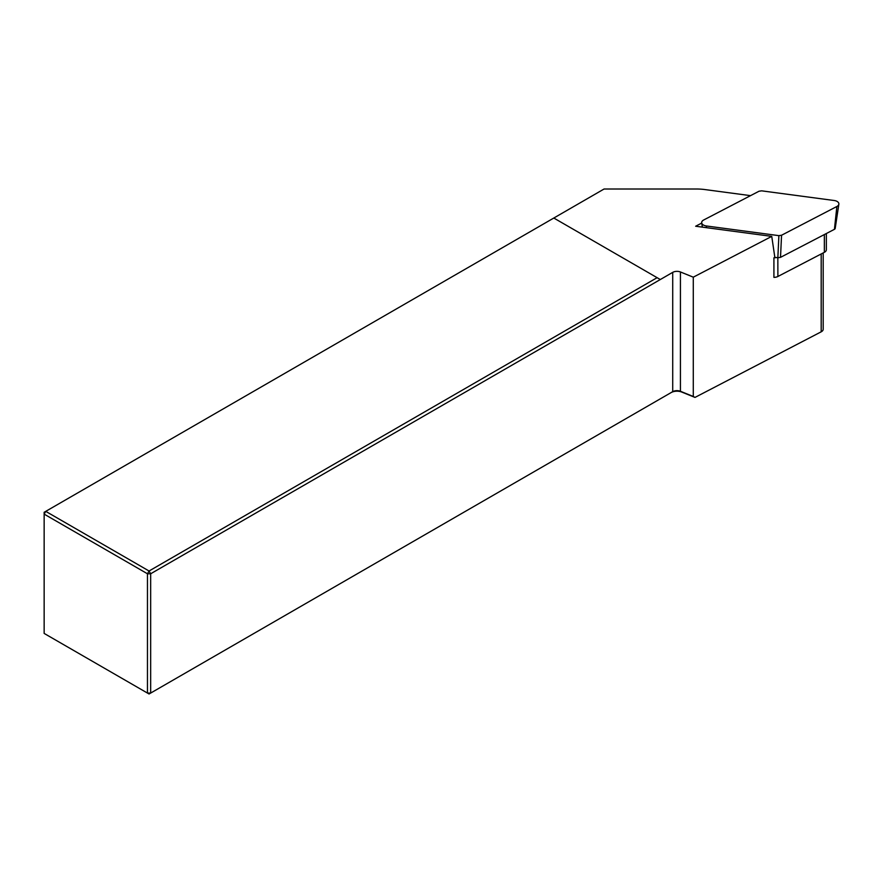 <?xml version="1.0" encoding="UTF-8"?>
<svg xmlns="http://www.w3.org/2000/svg" width="883" height="883" viewBox="0 0 883 883"><rect width="100%" height="100%" fill="white"/><g stroke="black" fill="none" stroke-linecap="round" stroke-linejoin="round"><path stroke-width="1.32" d="M834.424 229.326A2.351 1.358 180 0 0 835.197 228.432L838.85 204.205A6.026 3.477 180 0 0 834.203 200.507L761.665 190.838L758.994 191.247L703.674 219.999A6.026 3.477 0 0 0 701.698 222.891A6.026 3.477 0 0 0 706.345 225.971L778.883 235.64L781.554 235.242L836.874 206.49L834.424 229.326L780.517 257.35L777.846 257.748L778.883 235.64M823.188 252.935L823.188 329.227A6.026 3.477 180 0 1 821.19 331.82L694.998 397.416L693.276 396.467L693.276 277.174L771.753 236.379L774.832 257.339L777.846 257.748L777.89 276.478L824.347 252.328A6.026 3.477 0 0 0 826.345 249.746L826.345 233.52M838.85 204.205A6.026 3.477 180 0 1 836.874 206.49M750.539 195.64L704.965 189.569A37.66 21.744 0 0 0 696.499 189.006L604.082 189.006L553.807 218.035L657.118 277.681L149.061 571.003L150.662 573.773L150.662 693.067L672.714 391.666A6.026 3.477 180 0 1 680.429 391.279L693.276 396.467M777.89 276.478A6.026 3.477 0 0 1 773.916 277.372L773.916 257.814A6.026 3.477 0 0 0 776.245 257.527M774.832 257.339L773.916 257.814M771.753 236.379L695.649 226.236L701.731 223.068M693.276 277.174L680.429 271.975A6.026 3.477 0 0 0 672.714 272.372L150.662 573.773L147.461 573.773L44.15 514.127L44.15 633.42L147.461 693.067L147.461 573.773L149.061 571.003L45.75 511.356L44.15 512.283L44.15 514.127L45.75 511.356L553.807 218.035M694.998 397.416L681.731 392.052A8.289 4.779 0 0 0 671.113 392.593L672.714 391.666L672.714 272.372M660.307 279.525L657.118 277.681M149.061 693.994L147.461 693.067L150.662 693.067L149.061 693.994M706.345 225.971L706.411 227.659M781.554 235.242L780.517 257.35M821.19 331.82L821.19 253.962M681.731 392.052L680.429 391.279L680.429 271.975M824.347 234.558L824.347 252.328M702.338 227.119L701.698 222.891"/></g></svg>
